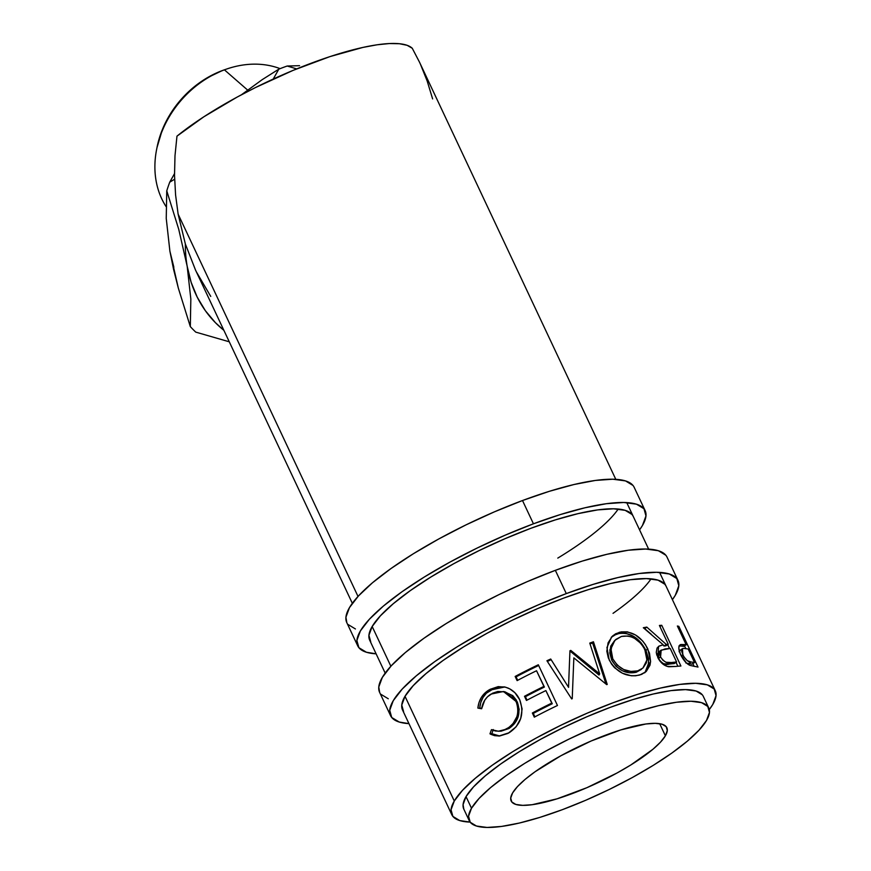 <?xml version="1.0" encoding="UTF-8"?>
<svg xmlns="http://www.w3.org/2000/svg" width="871" height="871" viewBox="0 0 871 871"><rect width="100%" height="100%" fill="white"/><g stroke="black" fill="none" stroke-linecap="round" stroke-linejoin="round"><path stroke-width="1.31" d="M566.292 593.597A158.827 37.693 -25.2 0 1 677.976 580.391A158.827 37.693 -25.2 0 1 672.412 599.651L675.275 595.328L678.814 585.726L676.8 578.518L669.309 573.978L656.625 572.291L639.238 573.499L617.822 577.582L593.184 584.365L566.292 593.597L555.35 570.331L566.292 593.597L538.169 604.92L509.894 617.898L482.556 632.03L457.21 646.783L434.814 661.579L416.251 675.852L402.217 689.059L393.257 700.687L389.718 710.29L391.732 717.497L399.234 722.037L408.945 723.627A158.827 37.693 -25.2 0 1 390.556 715.635A158.827 37.693 -25.2 0 1 566.292 593.597M677.976 580.391L667.023 557.124A158.827 37.693 154.8 0 0 555.35 570.331A158.827 37.693 154.8 0 0 379.614 692.369L390.556 715.635M402.533 709.996A145.588 34.546 -25.2 0 1 563.624 598.127A145.588 34.546 -25.2 0 1 665.999 586.02L665.945 585.9M613.032 613.336A145.588 34.546 154.8 0 0 651.062 578.845M666.065 586.15L664.921 584.31L658.051 580.151L646.424 578.594L630.484 579.705L610.854 583.45L588.273 589.667L563.624 598.127L537.843 608.513L511.93 620.402L486.867 633.369L463.622 646.881L443.099 660.447L426.082 673.533L413.224 685.64L405.015 696.299L401.771 705.096L403.611 711.716M665.847 555.252L658.356 550.712L645.672 549.024L628.285 550.232L606.869 554.315L582.242 561.098L555.35 570.331L527.216 581.654L498.941 594.632L471.603 608.764L446.257 623.516L423.872 638.312L405.298 652.586L391.264 665.792L382.315 677.42L378.776 687.023L379.669 692.499M380.79 694.231L388.281 698.771M533.444 523.798A158.827 37.693 -25.2 0 1 645.128 510.591A158.827 37.693 -25.2 0 1 639.564 529.851L642.428 525.529L645.966 515.926L643.952 508.718L636.461 504.178L623.778 502.48L606.39 503.699L584.974 507.782L560.347 514.565L533.444 523.798L522.502 500.531L533.444 523.798L505.322 535.121L477.047 548.099L449.708 562.231L424.362 576.983L401.967 591.779L383.403 606.053L369.369 619.259L360.409 630.887L356.87 640.49L358.896 647.697L366.386 652.237L376.109 653.827A158.827 37.693 -25.2 0 1 357.72 645.836A158.827 37.693 -25.2 0 1 533.444 523.798M645.128 510.591L634.175 487.325A158.827 37.693 154.8 0 0 522.502 500.531A158.827 37.693 154.8 0 0 346.767 622.569L357.72 645.836M369.696 640.196A145.588 34.546 -25.2 0 1 530.777 528.327A145.588 34.546 -25.2 0 1 633.152 516.22L633.097 516.1M557.788 558.104A145.588 34.546 154.8 0 0 618.214 509.045M633.217 516.351L632.074 514.511L625.204 510.352L613.576 508.795L597.648 509.905L578.006 513.65L555.437 519.867L530.777 528.327L504.995 538.714L479.083 550.603L454.02 563.559L430.786 577.081L410.263 590.647L393.235 603.734L380.377 615.841L372.167 626.499L368.923 635.297L370.763 641.905M632.999 485.452L625.509 480.912L612.825 479.213L595.437 480.433L574.022 484.516L549.394 491.298L522.502 500.531L494.38 511.854L466.105 524.832L438.766 538.964L413.409 553.716L391.025 568.513L372.45 582.786L358.427 595.993L349.467 607.62L345.929 617.223L346.832 622.7M347.943 624.431L355.433 628.971M224.424 69.843A92.642 75.657 -48.9 0 1 226.841 68.972A92.642 75.657 -48.9 0 1 280.103 68.646A92.642 75.657 131.1 0 0 224.424 69.843L247.582 90.029L224.424 69.843A92.642 75.657 131.1 0 0 166.034 206.525A92.642 75.657 -48.9 0 1 156.606 149.54A92.642 75.657 -48.9 0 1 224.424 69.843L222.432 70.518L224.424 69.843M226.841 68.972L224.762 69.691A89.343 72.957 131.1 0 0 222.432 70.518L224.968 69.615M665.39 735.81A86.033 20.414 -25.2 0 1 584.626 788.658A86.033 20.414 -25.2 0 1 511.168 800.972A86.033 20.414 -25.2 0 1 512.627 792.882L510.711 798.086L511.81 801.984L515.861 804.445L522.731 805.359L532.148 804.706L557.092 798.816L586.902 787.689L617.016 773.002L630.756 765.01L652.934 749.267L660.534 742.114L665.39 735.81L667.306 730.606L666.217 726.708L662.156 724.247L655.286 723.333L645.868 723.986L620.925 729.876L591.126 741.003L561 755.69L535.142 771.695L525.082 779.425L517.483 786.578L512.627 792.882A86.033 20.414 -25.2 0 1 593.401 740.034A86.033 20.414 -25.2 0 1 666.848 727.721A86.033 20.414 -25.2 0 1 665.39 735.81L659.685 723.681L665.39 735.81M471.505 808.244A132.348 31.41 -25.2 0 1 595.764 726.937A132.348 31.41 -25.2 0 1 708.765 707.992A132.348 31.41 -25.2 0 1 706.512 720.448L699.054 730.138L687.361 741.145L671.889 753.034L653.228 765.369L632.106 777.661L609.319 789.442L585.758 800.253L562.318 809.692L539.911 817.379L519.388 823.041L501.533 826.437L487.052 827.45L476.481 826.035L470.231 822.257L468.554 816.247L471.505 808.244L478.963 798.555L490.656 787.547L506.138 775.647L524.788 763.323L545.921 751.031L568.698 739.25L592.258 728.439L615.699 719L638.105 711.302L658.639 705.652L676.484 702.255L690.975 701.242L701.536 702.657L707.785 706.435L709.462 712.445L706.512 720.448A132.348 31.41 -25.2 0 1 582.253 801.745A132.348 31.41 -25.2 0 1 469.251 820.7A132.348 31.41 -25.2 0 1 471.505 808.244L466.029 796.606L471.505 808.244M708.765 707.992L703.289 696.365A132.348 31.41 154.8 0 0 590.288 715.309A132.348 31.41 154.8 0 0 466.029 796.606A132.348 31.41 154.8 0 0 463.786 809.061L469.251 820.7M615.786 479.322L419.354 61.874L412.255 48.264A145.588 34.546 154.8 0 0 311.807 62.995A145.588 34.546 154.8 0 0 176.965 136.159L174.995 155.713L174.527 175.376L175.583 194.941L178.13 214.168L358.014 596.428L178.13 214.168L185.349 243.967L195.507 270.032M454.281 801.004A145.588 34.546 -25.2 0 1 590.963 711.563A145.588 34.546 -25.2 0 1 715.265 690.725A145.588 34.546 -25.2 0 1 712.794 704.421A145.588 34.546 -25.2 0 1 709.299 709.538L712.794 704.421L716.038 695.624L714.187 689.015L707.317 684.846L695.689 683.3L679.761 684.41L660.12 688.155L637.55 694.372L612.89 702.832L587.108 713.207L561.196 725.108L536.133 738.064L512.899 751.586L492.376 765.152L475.348 778.239L462.49 790.345L454.281 801.004L405.015 696.299L454.281 801.004A145.588 34.546 -25.2 0 0 451.809 814.701A145.588 34.546 -25.2 0 0 470.111 822.093L459.746 820.569L452.887 816.41L451.036 809.801L454.281 801.004M372.167 626.499L390.861 666.239L372.167 626.499M491.102 734.416L489.981 733.828L491.462 729.648L495.359 730.987L499.453 731.194L503.536 730.29L508.98 727.405L513.073 723.507L516.873 716.713L517.831 712.881L518.016 708.94L516.83 703.235L514.13 698.128L511.582 695.33L505.049 691.868L497.798 691.476L492.605 693.207L487.542 696.746L484.744 700.186L481.63 708.776L477.863 708.079L479.017 702.483L481.358 697.431L484.766 693.185L490.09 689.32L498.223 686.609L505.583 687.186L509.829 688.917L514.903 692.706L519.737 699.794L522.11 708.929L520.727 718.433L516.144 726.784L508.054 733.382L499.529 736.017L494.608 735.657L491.102 734.416M538.322 664.769L557.473 705.488A145.588 34.546 154.8 0 0 534.315 717.16L532.355 712.99A145.588 34.546 -25.2 0 1 551.768 703.115L545.877 690.583A145.588 34.546 154.8 0 0 526.454 700.458L524.494 696.288A145.588 34.546 -25.2 0 1 543.907 686.413L536.536 670.746A145.588 34.546 154.8 0 0 517.124 680.621L515.153 676.451A145.588 34.546 -25.2 0 1 538.322 664.769A145.588 34.546 -25.2 0 0 515.153 676.451L517.124 680.621A145.588 34.546 -25.2 0 1 536.536 670.746L544.397 687.045A142.278 33.762 154.8 0 0 525.42 696.691L524.494 696.288L526.454 700.458A145.588 34.546 -25.2 0 1 545.877 690.583L552.258 703.746A142.278 33.762 154.8 0 0 533.281 713.403L532.355 712.99L534.315 717.16A145.588 34.546 -25.2 0 1 557.473 705.488L538.322 664.769M568.785 680.414L568.578 687.361L550.722 659.02A145.588 34.546 -25.2 0 0 546.923 660.741L571.681 698.934A145.588 34.546 -25.2 0 1 572.225 698.684L573.847 657.877L606.706 684.628A145.588 34.546 -25.2 0 1 607.229 684.432L593.445 641.775A145.588 34.546 -25.2 0 0 589.776 643.103L599.683 673.904L599.008 675.036L570.472 651.41L570.799 650.408L570.472 651.41L599.008 675.036L599.683 673.904L570.799 650.408A145.588 34.546 -25.2 0 0 569.95 650.757L568.545 686.522L569.95 650.757A145.588 34.546 -25.2 0 1 570.799 650.408L599.683 673.904L589.776 643.103A145.588 34.546 -25.2 0 1 593.445 641.775L607.229 684.432A145.588 34.546 154.8 0 0 606.706 684.628L573.847 657.877L572.225 698.684A145.588 34.546 154.8 0 0 571.681 698.934L546.923 660.741A145.588 34.546 -25.2 0 1 550.722 659.02L568.578 687.361L568.763 681.285M641.6 674.404L635.71 675.787L631.366 675.787L622.482 673.261L614.632 667.796L611.573 664.116L608.306 657.866L606.837 651.258L608.089 642.831L612.444 636.091L615.645 633.783L621.252 631.856L627.36 631.834L635.503 634.981L642.678 640.991L645.542 644.801L649.483 653.152L650.593 661.481L649.973 665.27L646.271 671.421L641.6 674.404M661.742 625.291L680.904 666.01A145.588 34.546 154.8 0 0 675.58 666.467L667.306 666.435L662.602 663.833L659.826 660.937L656.756 654.883L656.266 652.325L657.061 648.068L658.966 646.108L663.212 644.78L643.321 627.73A145.588 34.546 -25.2 0 1 646.794 627.109L666.293 644.431A145.588 34.546 -25.2 0 1 668.253 644.257L659.412 625.465A145.588 34.546 -25.2 0 1 661.742 625.291L659.902 626.499L661.742 625.291A145.588 34.546 -25.2 0 0 659.412 625.465L668.253 644.257L665.901 645.825A142.278 33.762 154.8 0 0 663.996 645.999L666.293 644.431L646.794 627.109L644.725 628.633A142.278 33.762 154.8 0 0 644.486 628.677A142.278 33.762 154.8 0 1 644.725 628.633L651.258 634.295L644.725 628.633L646.794 627.109A145.588 34.546 -25.2 0 0 643.321 627.73L663.212 644.78L658.596 646.358L657.757 657.485C660.556 662.853 664.235 665.945 668.819 666.761L675.58 666.467A145.588 34.546 -25.2 0 1 680.904 666.01L661.742 625.291M678.847 626.369L698.009 667.088A145.588 34.546 154.8 0 0 694.644 666.402L689.865 665.335L686.261 662.798L680.338 653.99L678.803 648.231L679.184 645.923L680.872 644.496L684.954 644.584A145.588 34.546 -25.2 0 1 686.206 644.812L677.366 626.02A145.588 34.546 -25.2 0 1 678.847 626.369L677.801 626.957L678.847 626.369A145.588 34.546 -25.2 0 0 677.366 626.02L686.206 644.812L683.452 646.369A142.278 33.762 154.8 0 0 682.233 646.14L684.954 644.584L680.316 644.692C678.193 646.053 678.335 649.45 680.763 654.916C683.397 660.196 686.424 663.669 689.865 665.335L694.644 666.402A145.588 34.546 -25.2 0 1 698.009 667.088L678.847 626.369M299.548 65.684L287.212 66.022L299.548 65.684M282.999 67.535A165.436 135.103 -48.9 0 1 287.212 66.022A165.436 135.103 131.1 0 0 282.999 67.535A165.436 135.103 131.1 0 0 278.796 69.168L273.244 79.054L278.796 69.168A165.436 135.103 -48.9 0 1 282.999 67.535M174.614 179.219L169.736 182.181L174.516 173.634L169.736 182.181A165.436 135.103 131.1 0 0 166.764 190.847L178.762 229.389L187.178 266.254L190.836 299.047L190.314 326.603L178.315 288.061L169.899 251.196L166.241 218.425L166.764 190.847A165.436 135.103 -48.9 0 1 169.736 182.181L174.614 179.219M241.43 94.776L262.215 79.642L278.796 69.168L262.215 79.642L241.43 94.776M296.695 68.896L287.212 66.022L296.695 68.896M419.397 61.972L412.255 48.264L407.116 45.303L399.419 43.724L389.348 43.55L377.089 44.791L362.902 47.426L329.924 56.615L293.091 70.377L255.399 87.59L237.184 97.062L203.879 116.768L176.965 136.159L174.995 155.713L174.527 175.376L175.583 194.941L178.13 214.168L185.349 243.967A145.588 118.892 -48.9 0 0 187.178 266.254A145.588 118.892 -48.9 0 0 223.869 330.305L215.398 322.662L205.36 310.707L197.227 297.163L191.13 282.258L187.178 266.254L190.836 299.047L190.314 326.603A165.436 135.103 131.1 0 0 195.757 332.123L229.28 341.802L195.757 332.123A165.436 135.103 -48.9 0 1 190.314 326.603L178.315 288.061L173.569 269.346L169.899 251.196L166.241 218.425L166.764 190.847L178.762 229.389L187.178 266.254A145.588 118.892 -48.9 0 1 185.349 243.967L195.431 269.879L352.33 603.298M196.345 271.806L210.738 296.412M173.852 267.201L169.899 251.175M432.626 98.913L427.171 80.992L420.355 64.051M702.309 694.808L696.071 691.019L685.499 689.603L671.008 690.616L653.163 694.024L632.64 699.674L610.223 707.372L586.793 716.8L563.221 727.623L540.445 739.392L519.323 751.684L500.662 764.019L485.191 775.919L473.497 786.916L466.029 796.606L463.078 804.608L463.829 809.17M503.982 691.607L512.736 695.613L516.318 700.044L519.17 709.234L518.125 716.964L514.434 723.681L508.958 728.504L501.119 731.172L499.312 731.205L508.958 728.504L498.375 731.248L491.462 729.648L489.981 733.828L498.8 736.06L509.208 732.718C521.01 724.618 524.527 713.643 519.737 699.794C517.2 694.274 513.269 690.344 507.935 688.014L504.298 686.871L489.023 689.941C482.534 693.893 478.81 699.936 477.863 708.079L481.63 708.776C482.686 702.222 485.811 697.333 491.004 694.1L503.405 691.498L516.078 701.449C519.965 712.772 517.091 721.754 507.445 728.417L508.958 728.504C518.365 721.983 521.119 713.066 517.211 701.754L504.472 691.683M481.717 708.341L479.725 707.938C480.596 699.859 484.2 693.882 490.536 690.017L504.755 686.979L499.54 686.805L494.859 687.927L486.377 693.207L483.067 697.388L480.803 702.396L479.725 707.938L481.717 708.341M499.736 736.006L489.981 733.828L491.843 733.687L493.258 729.55L491.843 733.687L499.736 736.006M534.903 716.855L533.281 713.403L532.355 712.99A145.588 34.546 -25.2 0 1 551.768 703.115L545.877 690.583L552.258 703.746A142.278 33.762 154.8 0 0 533.281 713.403L534.903 716.855M527.042 700.142L525.42 696.691L524.494 696.288A145.588 34.546 -25.2 0 1 543.907 686.413L536.536 670.746L544.397 687.045A142.278 33.762 154.8 0 0 525.42 696.691L527.042 700.142M517.712 680.305L516.089 676.854L515.153 676.451L516.089 676.854L517.712 680.305M538.648 665.488A142.278 33.762 154.8 0 0 516.089 676.854A142.278 33.762 154.8 0 1 538.648 665.488M570.472 651.41A142.278 33.762 154.8 0 0 569.917 651.639A142.278 33.762 154.8 0 1 570.472 651.41M550.842 659.826A142.278 33.762 154.8 0 0 547.358 661.416A142.278 33.762 154.8 0 1 550.842 659.826M573.847 657.877L572.628 688.569L573.847 657.877M593.445 641.775L592.596 642.983L605.998 684.04L592.596 642.983A142.278 33.762 154.8 0 0 590.037 643.898A142.278 33.762 154.8 0 1 592.596 642.983L593.445 641.775M611.181 637.409L619.314 632.302L611.736 636.788L606.935 647.545L609.21 660.011C616.755 672.641 626.935 677.638 639.75 675.025L645.912 671.759L650.583 661.786L647.817 648.906C640.893 635.906 631.388 630.364 619.314 632.302L617.866 633.696C629.679 631.823 639.042 637.398 645.955 650.408L647.817 648.906L645.955 650.408L648.808 662.668L645.019 672.488M644.649 672.858L648.22 666.74L648.59 658.879L645.955 650.408L640.838 642.471L633.761 636.451L625.737 633.271L619.76 633.261L614.295 635.144M641.437 669.374L636.178 672.281L629.515 672.771L622.449 670.812L616.113 666.413L611.703 660.098L609.765 652.945L610.767 646.119L614.447 640.827M621.415 636.44C631.279 634.741 639.074 639.118 644.823 649.581L646.924 659.989L642.907 668.057L637.626 670.899C627.251 672.989 618.965 668.961 612.77 658.824L610.952 648.775L614.904 640.305L621.415 636.44L615.753 639.477L611.954 644.812L610.865 651.66L612.77 658.824L611.703 660.098L612.77 658.824L617.212 665.128L623.636 669.494L630.822 671.421L637.626 670.899L636.178 672.281L643.027 667.948L646.282 662.973L647.011 658.487L646.184 653.076L643.963 647.893L640.599 643.168L634.654 638.432L631.344 636.886L627.958 636.015L621.415 636.44M614.893 640.316L609.831 649.973L611.703 660.098C617.877 670.245 626.031 674.306 636.178 672.281L642.907 668.057M662.918 644.986L663.996 645.999L666.293 644.431A145.588 34.546 -25.2 0 1 668.253 644.257L665.901 645.825A142.278 33.762 154.8 0 0 663.996 645.999L662.918 644.986M667.698 644.627L669.516 648.481L667.698 644.627M676.048 662.374L677.867 666.239L676.048 662.374M662.319 662.983L659.521 660.251L657.834 656.625M661.154 650.136L659.042 651.65L658.52 658.52L660.566 656.984L661.176 650.136L670.213 648.438L676.604 662.004L674.252 663.571A142.278 33.762 154.8 0 0 669.233 664.094L663.724 663.756M657.616 654.959L657.812 653.402L659.489 651.377M674.252 663.571A142.278 33.762 154.8 0 0 669.233 664.094L671.465 662.537A145.588 34.546 -25.2 0 1 676.604 662.004L674.252 663.571M671.465 662.537C667.654 663.876 664.029 662.025 660.566 656.984L658.52 658.52C661.916 663.55 665.498 665.411 669.233 664.094L671.465 662.537A145.588 34.546 -25.2 0 1 676.604 662.004L670.213 648.438L665.172 648.895L660.556 650.681L659.685 653.402L660.566 656.984L662.907 660.229L665.967 662.265L671.465 662.537M679.173 645.934L682.233 646.14L684.954 644.584A145.588 34.546 -25.2 0 1 686.206 644.812L683.452 646.369A142.278 33.762 154.8 0 0 682.233 646.14L678.955 645.955M684.475 645.803L685.749 648.514L684.475 645.803M692.826 663.55L694.133 666.326L692.826 663.55M686.784 663.267L688.558 663.604L691.236 662.036A145.588 34.546 -25.2 0 1 694.557 662.57L691.803 664.127A142.278 33.762 154.8 0 0 688.558 663.604L691.236 662.036A145.588 34.546 -25.2 0 1 694.557 662.57L688.177 648.993L683.3 648.383L688.177 648.993L694.557 662.57L691.803 664.127A142.278 33.762 154.8 0 0 688.558 663.604L685.836 662.94M679.064 651.715L680.687 649.951M683.3 648.383L681.96 649.167L681.699 651.508L683.735 656.658L687.328 660.708L691.236 662.036C688.754 662.483 685.945 660.12 682.799 654.916L681.231 655.885L682.799 654.916L682.472 648.666M682.439 648.655L679.249 650.953M156.998 147.547L162.431 129.452L170.259 114.079L180.613 99.991L193.09 87.731L207.211 77.791L222.432 70.518A89.343 72.957 131.1 0 0 157.03 147.373L156.606 149.54M626.739 502.589L648.634 549.122M659.587 572.399L715.211 690.605M451.744 814.57L402.478 709.865M385.178 673.098L369.631 640.065"/></g></svg>
